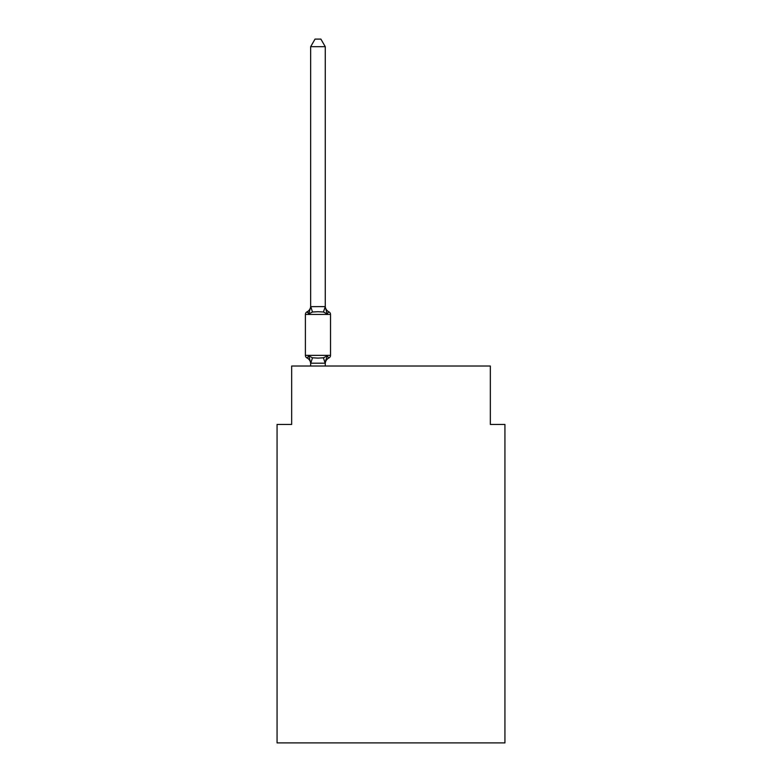 <?xml version="1.0" encoding="UTF-8"?>
<svg xmlns="http://www.w3.org/2000/svg" width="782" height="782" viewBox="0 0 782 782"><rect width="100%" height="100%" fill="white"/><g stroke="black" fill="none" stroke-linecap="round" stroke-linejoin="round"><path stroke-width="1.17" d="M504.937 742.9L504.937 424.45L490.334 424.45L490.334 366.025L291.666 366.025L291.666 424.45L277.063 424.45L277.063 742.9L504.937 742.9M325.263 363.767A6.432 6.432 0 0 1 328.88 357.98L327.091 355.927L328.88 357.98L327.091 355.927L328.88 357.98L327.091 355.927L328.88 357.98L327.091 355.927L328.88 357.98L327.091 355.927L328.88 357.98L327.091 355.927L328.88 357.98L327.091 355.927L328.88 357.98L327.091 355.927L328.88 357.98L327.091 355.927L328.88 357.98L327.091 355.927L328.88 357.98L327.091 355.927L325.146 363.2L310.777 363.2L308.831 355.927L307.043 357.98A2.923 2.923 0 0 1 305.4 355.36A2.923 2.923 0 0 0 307.043 357.98L308.831 355.927L307.043 357.98A2.923 2.923 0 0 1 305.4 355.36A2.923 2.923 0 0 0 307.043 357.98L308.831 355.927L307.043 357.98A2.923 2.923 0 0 1 305.4 355.36A2.923 2.923 0 0 0 307.043 357.98L308.831 355.927L307.043 357.98A2.923 2.923 0 0 1 305.4 355.36A2.923 2.923 0 0 0 307.043 357.98L308.831 355.927L307.043 357.98A2.923 2.923 0 0 1 305.4 355.36A2.923 2.923 0 0 0 307.043 357.98L308.831 355.927L307.043 357.98A2.923 2.923 0 0 1 305.4 355.36A2.923 2.923 0 0 0 307.043 357.98L308.831 355.927L307.043 357.98A2.923 2.923 0 0 1 305.4 355.36A2.923 2.923 0 0 0 307.043 357.98L308.831 355.927L307.043 357.98A2.923 2.923 0 0 1 305.4 355.36A2.923 2.923 0 0 0 307.043 357.98L308.831 355.927L307.043 357.98A2.923 2.923 0 0 1 305.4 355.36A2.923 2.923 0 0 0 307.043 357.98L308.831 355.927L307.043 357.98A2.923 2.923 0 0 1 305.4 355.36A2.923 2.923 0 0 0 307.043 357.98L308.831 355.927L307.043 357.98A2.923 2.923 0 0 1 305.4 355.36A2.923 2.923 0 0 0 307.043 357.98L308.831 355.927L307.043 357.98A2.923 2.923 0 0 1 305.4 355.36A2.923 2.923 0 0 0 307.043 357.98L308.831 355.927L307.043 357.98A2.923 2.923 0 0 1 305.4 355.36A2.923 2.923 0 0 0 307.043 357.98L308.831 355.927L307.043 357.98A2.923 2.923 0 0 1 305.4 355.36A2.923 2.923 0 0 0 307.043 357.98L308.831 355.927L307.043 357.98A2.923 2.923 0 0 1 305.4 355.36A2.923 2.923 0 0 0 307.043 357.98L308.831 355.927L307.043 357.98A2.923 2.923 0 0 1 305.4 355.36A2.923 2.923 0 0 0 307.043 357.98L308.831 355.927L307.043 357.98A2.923 2.923 0 0 1 305.4 355.36A2.923 2.923 0 0 0 307.043 357.98L308.831 355.927L307.043 357.98A2.923 2.923 0 0 1 305.4 355.36A2.923 2.923 0 0 0 307.043 357.98L308.831 355.927L307.043 357.98A2.923 2.923 0 0 1 305.4 355.36A2.923 2.923 0 0 0 307.043 357.98L308.831 355.927L307.043 357.98A2.923 2.923 0 0 1 305.4 355.36A2.923 2.923 0 0 0 307.043 357.98L308.831 355.927L307.043 357.98A2.923 2.923 0 0 1 305.4 355.36A2.923 2.923 0 0 0 307.043 357.98L308.831 355.927L312.477 357.804L317.961 358.097L323.445 357.804L327.091 355.927L328.88 357.98A2.923 2.923 0 0 0 330.522 355.36L330.522 314.452A2.923 2.923 0 0 0 328.88 311.832L327.091 313.885L328.88 311.832A6.432 6.432 0 0 1 325.263 306.045L325.263 306.915L325.263 306.045M325.263 46.695L310.659 46.695L315.038 39.1L320.884 39.1L325.263 46.695L325.263 306.915L327.091 313.885L323.445 312.008L317.961 311.715L312.477 312.008L308.831 313.885L307.043 311.832A2.923 2.923 0 0 0 305.4 314.452A2.923 2.923 0 0 1 307.043 311.832L307.873 312.233L307.043 311.832A2.923 2.923 0 0 0 305.4 314.452A2.923 2.923 0 0 1 307.043 311.832A2.923 2.923 0 0 0 305.4 314.452A2.923 2.923 0 0 1 307.043 311.832L307.873 312.233L307.043 311.832A2.923 2.923 0 0 0 305.4 314.452A2.923 2.923 0 0 1 307.043 311.832A2.923 2.923 0 0 0 305.4 314.452A2.923 2.923 0 0 1 307.043 311.832L307.873 312.233L307.043 311.832A2.923 2.923 0 0 0 305.4 314.452A2.923 2.923 0 0 1 307.043 311.832A2.923 2.923 0 0 0 305.4 314.452A2.923 2.923 0 0 1 307.043 311.832L307.873 312.233L307.043 311.832A2.923 2.923 0 0 0 305.4 314.452A2.923 2.923 0 0 1 307.043 311.832A2.923 2.923 0 0 0 305.4 314.452A2.923 2.923 0 0 1 307.043 311.832L307.873 312.233L307.043 311.832A2.923 2.923 0 0 0 305.4 314.452A2.923 2.923 0 0 1 307.043 311.832A2.923 2.923 0 0 0 305.4 314.452A2.923 2.923 0 0 1 307.043 311.832L307.873 312.233L307.043 311.832A2.923 2.923 0 0 0 305.4 314.452A2.923 2.923 0 0 1 307.043 311.832A2.923 2.923 0 0 0 305.4 314.452A2.923 2.923 0 0 1 307.043 311.832L307.873 312.233L307.043 311.832A2.923 2.923 0 0 0 305.4 314.452A2.923 2.923 0 0 1 307.043 311.832A2.923 2.923 0 0 0 305.4 314.452A2.923 2.923 0 0 1 307.043 311.832L307.873 312.233L307.043 311.832A2.923 2.923 0 0 0 305.4 314.452A2.923 2.923 0 0 1 307.043 311.832A2.923 2.923 0 0 0 305.4 314.452A2.923 2.923 0 0 1 307.043 311.832L307.873 312.233L307.043 311.832A2.923 2.923 0 0 0 305.4 314.452A2.923 2.923 0 0 1 307.043 311.832A2.923 2.923 0 0 0 305.4 314.452A2.923 2.923 0 0 1 307.043 311.832L307.873 312.233L307.043 311.832A2.923 2.923 0 0 0 305.4 314.452A2.923 2.923 0 0 1 307.043 311.832A2.923 2.923 0 0 0 305.4 314.452A2.923 2.923 0 0 1 307.043 311.832L308.831 313.885L307.043 311.832A6.432 6.432 0 0 0 310.659 306.045M325.263 362.897L325.947 359.466M325.263 306.652L323.445 312.008M310.659 46.695L310.659 306.915L308.831 313.885L307.043 311.832M330.522 314.452L305.4 314.452L305.4 355.36L330.522 355.36M310.659 306.652L325.146 306.612M325.263 366.025L325.263 363.161M310.659 366.025L310.659 363.161M310.659 362.897L310.659 363.767A6.432 6.432 0 0 0 307.043 357.98M312.477 357.804L310.777 363.2M323.445 357.804L325.146 363.2M310.777 306.612L312.477 312.008"/></g></svg>
